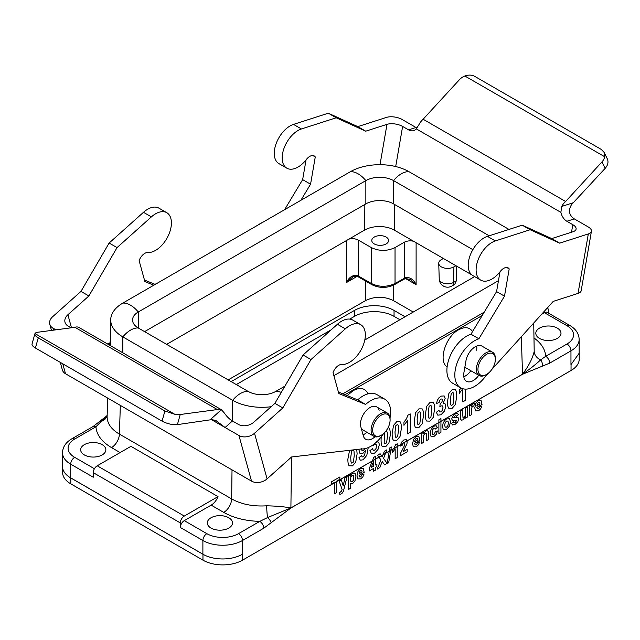 <?xml version="1.0" encoding="UTF-8"?>
<svg xmlns="http://www.w3.org/2000/svg" width="640" height="640" viewBox="0 0 640 640"><rect width="100%" height="100%" fill="white"/><g stroke="black" fill="none" stroke-linecap="round" stroke-linejoin="round"><path stroke-width="0.96" d="M579.152 351.952L579.232 359.088A27.984 16.16 180 0 1 571.04 370.512L242.544 560.16A27.984 16.16 180 0 1 202.968 560.16L202.968 554.224L70.784 477.904M570.96 364.568L570.96 350.856L549.672 363.152L522.56 374.256L290.896 508.008L263.752 528.224A5.6 3.232 -120 0 0 259.8 521.368C245.8 521.016 233.784 518.024 223.736 512.392L211.152 505.128A11.192 6.464 120 0 0 218.008 496.6L184.288 516.064A5.6 3.232 120 0 0 180.328 522.92L93.264 472.648L93.264 477.216L70.704 464.192L70.704 477.904L202.928 554.248A27.984 16.16 180 0 0 242.496 554.208M70.704 477.904A27.984 16.16 180 0 1 62.504 466.48L62.504 452.768A27.984 16.16 180 0 0 70.704 464.192A5.6 3.232 -60 0 1 74.656 457.336L94.424 468.744M482.224 315.488L345.008 394.704M472.56 331.56C469.424 327.096 464.76 326.504 458.568 329.8C445.584 336.624 437.976 361.248 447.12 366.864M368.048 393.832C365.168 388.056 360.248 386.976 353.288 390.584L347.168 395.584M471.872 274.912L455.944 265.72L453.92 266.888A8.896 5.136 180 0 1 444.304 268.016A8.896 5.136 180 0 1 438.736 263.352A8.896 5.136 180 0 1 441.336 259.624L443.36 258.456L394.248 230.096A20.992 12.12 0 0 0 364.56 230.096L348.984 239.088C352.456 238.32 355.568 238.656 358.328 240.096L358.368 276L371.296 283.464C379.208 287.232 387.12 287.232 395.032 283.464L406.056 277.368C410.536 277.432 413.888 279.864 416.112 284.648L410.224 279.472L405.552 278.544A2.8 1.12 72 0 0 406.056 277.368M455.944 265.72L443.36 258.456M439.24 279.056A8.392 8.392 0 0 0 451.832 286.064A8.392 4.848 -120 0 0 453.568 282.4A8.392 4.848 180 0 1 444.488 283.464A8.392 4.848 180 0 1 439.24 279.064L438.736 263.352M451.832 286.064L454.712 284.4L456.344 280.8L456.344 265.944M393.312 285.28L393.328 300.544L413.256 312.04M218.008 496.6L130.936 446.328L97.216 465.792L184.288 516.064M352.376 277.336L346.504 282.512C348.728 277.72 352.072 275.288 356.56 275.216L358.368 276A2.8 1.616 120 0 0 358.944 277.224L371.872 284.688A2.8 1.616 120 0 1 371.296 283.464L371.296 247.576L358.328 240.096M371.296 247.576C379.208 251.32 387.12 251.32 395.032 247.576L395.032 283.464A2.8 1.616 60 0 1 394.456 284.688C386.928 288.312 379.4 288.312 371.872 284.688M394.456 284.688L403.664 279.368A2.8 1.616 60 0 0 404.24 278.144L404.24 242.264L395.032 247.576M404.24 242.264C407 240.824 410.112 240.488 413.584 241.264M386.136 237.064A8.392 4.848 0 0 0 376.984 236.016A8.392 4.848 0 0 0 371.8 240.496A8.392 4.848 0 0 0 380.192 245.344A8.392 4.848 0 0 0 388.592 240.496A8.392 4.848 0 0 0 386.136 237.064M393.328 300.544C384.104 296.176 374.872 296.176 365.64 300.544L228.192 379.896M110.712 338.352L109.488 345.096M211.152 505.128L184.288 520.632L206.848 533.656A22.392 12.928 0 0 0 238.512 533.656L259.8 521.368L267.528 517.576L290.896 507.96L522.568 374.2C528.752 365.92 532.632 358.304 534.2 351.368L533.728 323.016M211 528.056A12.592 7.272 0 0 0 224.728 529.632A12.592 7.272 0 0 0 232.504 522.92A12.592 7.272 0 0 0 219.912 515.648A12.592 7.272 0 0 0 207.312 522.92A12.592 7.272 0 0 0 211 528.056M84.36 454.936A12.592 7.272 0 0 0 98.08 456.512A12.592 7.272 0 0 0 105.856 449.8A12.592 7.272 0 0 0 93.264 442.528A12.592 7.272 0 0 0 80.664 449.8A12.592 7.272 0 0 0 84.36 454.936M522.56 374.256A5.6 3.56 -114.4 0 0 522.568 374.2C529.736 369.168 535.752 364.4 540.624 359.904L545.712 356.296L567 344A22.392 12.928 0 0 0 567 325.728L544.44 312.696L541.504 314.392M539.496 338.408A12.592 7.272 0 0 0 553.216 339.984A12.592 7.272 0 0 0 560.992 333.264A12.592 7.272 0 0 0 548.4 325.992A12.592 7.272 0 0 0 535.808 333.264A12.592 7.272 0 0 0 539.496 338.408M547.344 307.92A5.6 3.232 120 0 1 548.4 310.416L548.4 313.088M180.328 522.92L180.328 527.488A5.6 3.232 -60 0 1 184.288 520.632M107.72 398.104L107.12 416.536C107.104 423.384 111.2 429.248 119.408 434.12L231.648 498.92C241.488 504.368 253.176 506.664 266.696 505.808C276.728 506.048 284.776 506.776 290.856 507.976A5.6 2.864 -125.1 0 1 290.864 508.032M106.624 416.016L107.336 415.088M74.656 439.056A5.6 3.232 60 0 0 71.864 438.784L93.152 426.488L106.552 416.064L95.944 426.768L74.656 439.056A22.392 12.928 0 0 0 74.656 457.336M107.144 415.792A11.192 9.064 12.6 0 1 101.04 421.456A5.6 2.224 47.9 0 0 99.616 421.624M266.696 505.808A11.192 1.168 -94.3 0 0 267.528 517.576A5.6 2.224 -132.1 0 1 271.184 522.656M534.2 351.368A11.192 9.064 -167.4 0 0 540.624 359.904A5.6 3.992 -104 0 1 542.24 366.16M544.44 312.696A5.6 3.232 -60 0 1 547.24 312.424L569.8 325.448A5.6 3.232 120 0 0 567 325.728M93.264 472.648A5.6 3.232 -60 0 1 97.216 465.792M93.152 426.488A5.6 3.232 60 0 1 95.944 426.768C96.552 434.848 101.736 441.784 111.496 447.592L120.12 452.568M549.672 363.152A5.6 3.232 -120 0 0 545.712 356.296C545.264 349.52 541.432 343.448 534.216 338.096M348.984 239.088L166.648 344.36M356.56 275.216A2.8 1.12 108.1 0 0 357.064 276.4L346.504 282.512L346.456 240.552M390.088 420.096L390.088 419.176A13.432 7.752 120 0 0 387.312 413.032A13.432 7.752 120 0 0 380.592 413.696A13.432 7.752 120 0 0 371.816 425.528A13.432 7.752 120 0 0 373.872 436.296A13.432 7.752 120 0 0 380.592 435.632L381.384 435.176A12.312 7.112 120 0 0 390.088 420.096A12.312 7.112 120 0 0 381.384 415.064A12.312 7.112 120 0 0 372.68 430.144A12.312 7.112 120 0 0 381.384 435.176M157.352 283.16A13.432 7.752 120 0 0 155.792 283.912L155.792 283.912A13.432 7.752 120 0 0 155.064 284.36M486.656 374.392L485.864 374.848A13.432 7.752 -60 0 1 479.152 375.512A13.432 7.752 -60 0 1 477.088 364.752A13.432 7.752 -60 0 1 485.864 352.912A13.432 7.752 -60 0 1 492.584 352.248A13.432 7.752 -60 0 1 495.368 358.4L495.368 359.312A12.312 7.112 -60 0 1 486.656 374.392A12.312 7.112 -60 0 1 477.952 369.368A12.312 7.112 -60 0 1 486.656 354.288A12.312 7.112 -60 0 1 495.368 359.312M258.784 224.592A12.312 7.112 -60 0 1 260.28 223.584L261.072 223.128A13.432 7.752 -60 0 1 262.624 222.376M259.512 224.176A13.432 7.752 -60 0 1 261.072 223.128L260.28 223.584M342.8 393.808L484.216 312.168M508.992 229.432L408.992 171.696A41.416 23.912 0 0 0 350.416 171.696L122.848 303.08A41.416 23.912 0 0 0 110.712 319.984L110.712 343.264A41.416 23.912 0 0 0 110.976 345.96M408.992 171.696A22.392 12.928 120 0 0 393.552 180.608L393.552 203.88L472.864 249.664M393.552 203.88A19.592 11.312 0 0 0 365.848 203.88L144.584 331.624M333.896 375.68L498.464 280.672M489.168 235.808L393.552 180.608A19.592 11.312 0 0 0 365.848 180.608L138.28 311.992A19.592 11.312 0 0 0 132.544 319.984A19.592 11.312 0 0 0 138.28 327.984L248.104 391.392A19.592 11.312 0 0 0 275.808 391.392L284.936 386.128M364.792 340.016L474.624 276.608M110.712 319.984A41.416 23.912 0 0 0 122.848 336.896L232.672 400.304A41.416 23.912 0 0 0 271.152 406.712M231.16 381.608L354.472 310.416A27.984 16.16 180 0 1 394.048 310.416L405.056 316.776M349.72 319.104L354.472 316.36A27.984 16.16 180 0 1 394.048 316.36L399.912 319.744M236.304 384.576L331.312 329.728M202.968 560.16L70.784 483.848A27.984 16.16 180 0 1 62.584 472.416L62.584 467.696M416.968 127.968L415.976 127.48L408.56 129.864A11.192 7.704 -107.8 0 0 413.696 130.608A11.192 7.704 -107.8 0 0 416.272 128.864L419.224 124.192A11.192 6.464 -60 0 1 423.128 119.24L459.504 79.624A11.192 8.528 153.7 0 1 464.872 76.008C468.56 74.704 471.824 74.816 474.672 76.336L601.32 149.456L604.12 152.384L604.672 156.72A11.192 8.528 153.7 0 1 601.984 161.88L565.608 201.496A11.192 6.464 120 0 0 561.696 206.448L560.872 212.352A11.192 7.704 -107.8 0 0 566.864 221.264L574.28 218.88C569 215.184 568.08 210.424 571.544 204.6L605.176 168.344C607.952 165.152 608.672 162 607.328 158.888L604.12 152.376M488.656 372.976L484.928 377.104A27.984 16.16 -60 0 1 460.608 387.808L452.696 383.24A27.984 16.16 -60 0 1 449.336 358.032A27.984 16.16 -60 0 1 470.968 334.224L478.88 338.792L504.496 296.16L509.2 268.904A8.944 5.16 120 0 0 508.16 267.912A8.944 5.16 120 0 0 500.336 271.408A22.392 12.928 -60 0 1 480.744 280.144L472.832 275.568A22.392 12.928 -60 0 1 470.144 255.408A22.392 12.928 -60 0 1 487.448 236.36L522.224 225.176L551.736 238.584L572.992 231.744A11.192 4.912 9.8 0 0 576.104 229.08A11.192 4.912 9.8 0 0 572.808 224.688L566.864 221.264M408.56 129.864L402.624 126.44A11.192 4.912 9.8 0 0 386.976 124.352L380.016 164.688M300.904 200.28L310.56 184.2L315.272 156.936A8.944 5.16 -60 0 0 314.232 155.952A8.944 5.16 -60 0 0 306.408 159.44A22.392 12.928 120 0 1 286.816 168.176A22.392 12.928 120 0 1 284.128 148.008A22.392 12.928 120 0 1 301.432 128.968L336.208 117.784L365.728 131.184L386.976 124.352M365.728 131.184L357.808 126.616L386.48 117.4A11.192 4.912 -170.2 0 1 402.12 119.48L415.976 127.48M588.32 233.928L578.048 293.4A11.192 4.912 9.8 0 0 581.168 290.736L591.44 231.264A11.192 4.912 -170.2 0 1 588.32 233.928L559.656 243.152L551.736 238.584M578.048 293.4L553.248 301.376L491.792 369.488M591.44 231.264A11.192 4.912 -170.2 0 0 588.136 226.88L574.28 218.88M306.056 159.888L302.648 179.624L284.584 209.704M357.808 126.616L328.296 113.208L293.52 124.392A22.392 12.928 120 0 0 276.216 143.44A22.392 12.928 120 0 0 278.904 163.608L286.816 168.176M565.608 201.496L423.128 119.24M604.672 156.72L464.872 76.008M336.208 117.784L328.296 113.208M315.272 156.936L312.848 155.544M310.56 184.2L302.648 179.624M470.968 334.224L496.576 291.592L499.984 271.848M476.6 350.2A13.432 7.752 120 0 0 476.712 346.064M463.808 376.76A13.432 7.752 120 0 0 470.856 370.728M478.768 375.296A13.432 7.752 -60 0 1 466.472 381.28A13.432 7.752 -60 0 1 463.912 372.624L465.968 360.728A13.432 7.752 -60 0 1 472.584 348.752A13.432 7.752 -60 0 1 481.96 346.112L492.584 352.248M496.576 291.592L504.496 296.16M506.776 267.504L509.2 268.904M480.744 280.144A22.392 12.928 -60 0 1 478.056 259.976A22.392 12.928 -60 0 1 495.36 240.928L530.136 229.744L559.656 243.152M522.224 225.176L530.136 229.744M460.608 387.808A27.984 16.16 -60 0 1 457.256 362.6A27.984 16.16 -60 0 1 478.88 338.792M211.464 419.64L225.096 427.512L232.424 420.96A11.192 4.52 48.2 0 1 224.52 413.208L221.392 409.704A11.192 6.464 120 0 0 217.368 409.56L180.232 414.504A11.192 3.712 -164.4 0 1 174.784 414.28L164.912 410.968L162.072 421.136C167.32 423.84 172.432 425 177.408 424.616L211.864 419.6L216.048 420.632L225.096 427.512L238.952 435.512L251.528 481.136A11.192 7.944 -15.4 0 0 267.072 478.88L254.504 433.256A11.192 7.944 164.6 0 1 238.952 435.512M162.072 421.136L35.424 348.016L38.264 337.848L164.912 410.968M32.04 343.984C31.8 345.184 32.928 346.536 35.424 348.016M38.264 337.848C35.768 336.36 34.64 335.016 34.888 333.808L34.984 333.568A11.192 3.712 -164.4 0 1 37.752 332.248L74.888 327.304A11.192 6.464 -60 0 1 78.912 327.448L221.392 409.704L210.088 419.808M153.8 285.208L144.896 281.592L139.128 260.68A8.944 5.16 -60 0 1 147.872 252.504A22.392 12.928 120 0 0 168.216 235.816A22.392 12.928 120 0 0 166.784 212.696A22.392 12.928 120 0 0 151.4 216.88L117.048 247.6L88.888 295.968L67.896 314.744A11.192 7.944 -15.4 0 0 65.016 322.288A11.192 7.944 -15.4 0 0 68.176 326.136L71.08 327.808M232.424 420.96L238.36 424.392A11.192 7.944 -15.4 0 0 253.904 422.136L274.896 403.36L303.064 354.992L337.408 324.272A22.392 12.928 -60 0 1 352.792 320.096L360.712 324.664A22.392 12.928 -60 0 1 362.144 347.784A22.392 12.928 -60 0 1 341.8 364.472A8.944 5.16 120 0 0 333.056 372.64L338.824 393.552L365.608 404.424A27.984 16.16 -60 0 1 384.84 399.2A27.984 16.16 -60 0 1 390.024 417.96M338.4 392.024L357.688 399.856A27.984 16.16 -60 0 1 376.92 394.624L384.84 399.2M363.032 434.792A13.432 7.752 120 0 0 366.968 432.312M251.528 481.136L65.512 373.744L62.776 363.808M60.28 362.368L62.352 369.888A11.192 7.944 -15.4 0 0 65.512 373.744M383.56 433.6A27.984 16.16 -60 0 1 361.376 448.96L291.568 456.968L267.072 478.88M53.496 330.152L52.936 328.12L55.912 329.832M52.936 328.12A11.192 7.944 164.6 0 1 49.784 324.264A11.192 7.944 164.6 0 1 52.656 316.72L80.968 291.4L88.888 295.968M254.504 433.256L282.816 407.928L310.976 359.56L345.328 328.84A22.392 12.928 -60 0 1 360.712 324.664M274.896 403.36L282.816 407.928M375.016 436.76A13.432 7.752 -60 0 1 365.768 439.288A13.432 7.752 -60 0 1 363.32 435.848L360.808 426.72A13.432 7.752 -60 0 1 365.192 411.8A13.432 7.752 -60 0 1 376.688 406.896A13.432 7.752 -60 0 1 379.128 410.336M74.888 327.304L217.368 409.56M34.984 333.568L174.784 414.28M303.064 354.992L310.976 359.56M357.688 399.856L365.608 404.424M107.392 343.888L109.472 343.648M155.184 284.408L144.472 280.064M166.784 212.696L158.864 208.128A22.392 12.928 120 0 0 143.48 212.312L109.136 243.032L80.968 291.4M117.048 247.6L109.136 243.032M341.592 491.08L342.12 489.408L339.168 481.144L341.352 479.888L343.2 485.872L345.008 477.776L347.128 476.552L343.392 491.32L342.056 493.288L339.848 494.56L339.664 492.608L341.592 491.08M352.192 481.696L353.376 480.28L353.848 477.6L353.36 475.56L352.152 475.504L350.904 476.968L350.408 479.456L350.928 481.632L352.192 481.696M353.376 462.056L354.264 455.528L354.008 451.248L353.376 450.008L351.608 451.032L350.72 457.568L350.976 461.848L351.616 463.08L353.376 462.056M354.992 473.144L355.936 476.376L354.992 480.792L352.696 483.496L351.528 483.84L350.432 483.352L350.432 488.352L348.384 489.536L348.384 475.824L350.296 474.728L350.296 476.184L352.704 473.104L354.992 473.144M356.744 449.496L357.12 453.872L355.72 462.144L352.496 465.872L349.144 465.76C348.296 464.872 347.872 462.68 347.864 459.184L349.576 450.32M359.528 471.808L359.104 473.752L362.16 471.984L361.704 470.52L360.64 470.544L359.528 471.808M360.512 468.6L363.24 468.488L364.2 472.424L359.064 475.384L359.56 476.92L360.744 476.888L362.048 474.712L364.088 473.968L362.84 476.88L360.72 478.864L357.728 478.896L356.96 475.912L357.968 471.464L360.512 468.6M361.416 448.248L361.96 450.528L363.32 450.576L364.792 448.68M368.248 447.584L366.8 455.408L363.032 459.8L360.328 460.224L359.008 457.576L361.648 455.68L362.152 456.92L363.232 456.792L364.672 454.96L365.432 450.384L362.856 453.408L359.952 453.416L358.744 449.264M376.696 441.768L378.648 442.144L379.384 444.552L378.016 449.44L374.608 453.112L371.4 453.528L369.92 450.656L372.56 448.712L373.24 450.304L374.584 450.216L376.008 448.568L376.584 446.016L376.032 444.24L374.68 444.248L373.424 445.232L373.496 444.544M384.424 432.792L384.184 442.672L384.824 443.904L386.584 442.88L387.472 436.352L387.216 432.08L386.152 430.776M388.152 427.544L388.944 428.056C389.864 429.024 390.328 431.24 390.328 434.704L388.928 442.968L385.704 446.704L382.352 446.584C381.504 445.704 381.08 443.512 381.072 440.008L381.216 436.896M394.264 447.696L395.56 444.76L397.216 443.8L397.216 457.568L395.168 458.744L395.168 448.84L392.528 452.36L392.528 449.976L394.264 447.696M397.656 436.488L398.544 429.96L398.288 425.688L397.648 424.448L395.888 425.464L395 432.008L395.256 436.28L395.888 437.512L397.656 436.488M400.008 421.672C400.936 422.64 401.4 424.848 401.4 428.312L400 436.576L396.776 440.312L393.416 440.192C392.568 439.312 392.144 437.12 392.144 433.616L393.544 425.376L396.776 421.64L400.008 421.672M403.552 450.736L403.128 451.712L407.2 449.36L407.2 451.8L400.016 455.952L400.72 452.92L404.72 445.08L404.776 442.088L403.76 442.2L402.736 443.288L402.304 445.184L400.256 446.104L401.4 442.328L403.808 439.992L406.296 439.656L407.2 441.848L406.936 443.768L403.552 450.736M406.272 419.08L407.992 415.168L410.208 413.888L410.208 432.24L407.48 433.816L407.48 420.608L403.952 425.304L403.952 422.12L406.272 419.08M415.136 439.704L414.704 441.648L417.768 439.88L417.312 438.416L416.24 438.44L415.136 439.704M416.12 436.496L418.848 436.384L419.8 440.32L414.664 443.28L415.168 444.816L416.344 444.784L417.648 442.608L419.696 441.864L418.448 444.776L416.328 446.76L413.336 446.792L412.568 443.808L413.576 439.36L416.12 436.496M419.792 423.712L420.68 417.184L420.432 412.904L419.792 411.664L418.024 412.688L417.144 419.224L417.392 423.496L418.032 424.736L419.792 423.712M422.152 408.888C423.072 409.856 423.536 412.072 423.536 415.528L422.136 423.8L418.912 427.528L415.56 427.416C414.712 426.528 414.288 424.336 414.28 420.832L415.68 412.6L418.912 408.864L422.152 408.888M428.4 431.624L428.512 439.496L426.464 440.68L426.336 433.608L425.192 433.272L423.656 435.52L423.504 442.392L421.456 443.568L421.456 433.64L423.36 432.544L423.36 434L425.912 430.84L427.144 430.448L428.4 431.624M430.864 417.32L431.752 410.792L431.496 406.512L430.856 405.272L429.096 406.296L428.208 412.832L428.464 417.112L429.096 418.344L430.864 417.32M433.216 402.496C434.144 403.464 434.608 405.68 434.608 409.136L433.208 417.408L429.984 421.136L426.632 421.024C425.784 420.136 425.352 417.944 425.352 414.448L426.752 406.208L429.984 402.472L433.216 402.496M436.144 425.72L437.336 427.408L435.32 429.04L434.856 428.136L433.92 428.288L432.696 429.672L432.24 432.2L432.704 434.424L433.952 434.44L435.432 431.696L437.44 430.976L436.24 434.352L433.856 436.64L431.144 436.824L430.136 433.6L431.152 429.192L433.888 426.232L436.144 425.72M443.112 403.424L445.064 403.8L445.8 406.208L444.432 411.096L441.024 414.768L437.816 415.184L436.336 412.312L438.984 410.368L439.656 411.96L441 411.872L442.424 410.224L443.008 407.672L442.448 405.896L441.096 405.904L439.848 406.888L440.144 403.856L441.84 402.264L442.424 400.192L441.992 398.968L440.856 399.072L439.656 400.384L439.056 402.56L436.536 403.456L437.336 400.352L438.808 397.944L440.936 396.144L444.16 395.928L445.16 398.4L443.112 403.424M446.56 427.16L447.904 425.6L448.448 423L447.904 421.072L446.56 421.064L445.208 422.624L444.664 425.208L445.208 427.152L446.56 427.16M443.064 428.888L442.568 426.28L443.064 423.456L444.488 420.76L446.552 418.928L449.432 418.728L450.552 421.776L449.424 426.168L446.568 429.296L444.536 429.856L443.064 428.888M453 404.536L453.888 398.008L453.64 393.736L453 392.496L451.232 393.512L450.352 400.048L450.608 404.328L451.24 405.56L453 404.536M455.36 389.712C456.28 390.68 456.744 392.896 456.744 396.36L455.344 404.624L452.12 408.36L448.768 408.24C447.92 407.36 447.496 405.168 447.488 401.664L448.888 393.424L452.12 389.688L455.36 389.712M452.64 424.968L451.432 423.432L453.488 421.84L454.024 422.696L455.144 422.448L456.608 420.528L456.464 420.112L452.64 420.696L451.72 418.992L452.512 416.36L454.976 414.064L457.336 413.36L458.4 414.712L456.472 416.28L456 415.664L455.016 415.928L453.624 417.56L458.024 417.4L458.664 418.984L457.776 421.84L455.144 424.344L452.64 424.968M462.832 388.656L459.304 393.352L459.304 390.168L461.024 388.032M465.256 415.224L465.408 408.264L467.456 407.08L467.456 417.016L465.552 418.112L465.552 416.624L462.984 419.816L461.592 420.184L460.688 419.472L460.416 411.144L462.464 409.96L462.984 417.544L464.688 416.464L465.256 415.224M473.16 403.568L474.504 403.28L473.872 405.936L472.184 406.792L471.712 408.16L471.536 414.656L469.488 415.84L469.488 405.904L471.392 404.808L471.392 406.224L473.16 403.568M477.352 403.776L476.928 405.728L479.992 403.96L479.528 402.488L478.464 402.512L477.352 403.776M478.336 400.576L481.064 400.464L482.024 404.392L476.888 407.36L477.384 408.888L478.568 408.856L479.872 406.688L481.912 405.944L480.672 408.856L478.544 410.832L475.552 410.872L474.792 407.888L475.792 403.44L478.336 400.576M331.376 481.872L339.872 476.968L339.872 479.28L336.704 481.112L336.704 492.504L334.544 493.744L334.544 482.352L331.376 484.184L331.376 481.872M371.136 467.56L373.592 466.136L373.592 461.456L371.136 467.56M375.576 464.992L376.896 464.224L376.896 466.536L375.576 467.304L375.576 470.064L373.592 471.208L373.592 468.448L369.216 470.968L369.216 468.672L373.848 457.288L375.576 456.296L375.576 464.992M391.36 447L388.688 462.728L387.176 463.6L389.824 447.888L391.36 447M440.936 432.32L438.888 433.504L438.888 419.792L440.936 418.616L440.936 432.32M465.56 389.12L465.56 400.288L462.832 401.864L462.832 388.736M377.24 469.096L380.896 459.832L377.584 455.192L380.104 453.736L382.248 456.904L384.352 451.288L386.848 449.84L383.528 458.424L387.176 463.36L384.576 464.864L382.208 461.488L379.832 467.6L377.24 469.096M291.536 457L290.896 507.96A5.6 3.232 -120 0 1 290.896 508.008M522.536 374.272A5.6 3.232 -120 0 0 522.536 374.224L521.312 336.784M456.344 280.8L453.568 282.4L453.92 266.888M416.112 242.72L416.112 284.648L405.544 278.544L403.664 279.368M365.64 300.544L365.616 281.072M120.336 405.392L119.408 434.12A11.192 6.464 -60 0 1 111.496 447.592M232.016 469.872L231.648 498.92A11.192 6.464 -60 0 1 223.736 512.392M263.752 528.224L242.464 540.512L242.464 554.224M202.888 554.224L202.888 540.512L180.328 527.488M569.8 325.448C575.824 328.992 578.944 333.656 579.152 339.432A27.984 16.16 180 0 1 570.96 350.856A5.6 3.232 -120 0 0 567 344M579.232 353.144L571.04 364.568L571.04 370.512M238.512 533.656A5.6 3.232 -120 0 1 242.464 540.512A27.984 16.16 180 0 1 202.888 540.512A5.6 3.232 -60 0 1 206.848 533.656M394.632 204.496L394.248 230.096M364.184 204.84L364.56 230.096M281.272 392.416A22.392 12.928 -120 0 0 275.808 391.392M232.672 421.104L232.672 400.304A22.392 12.928 -60 0 1 248.104 391.392M122.848 352.808L122.848 336.896A22.392 12.928 -60 0 1 138.28 327.984L138.28 311.992A22.392 12.928 60 0 0 122.848 303.08M350.416 171.696A22.392 12.928 60 0 1 365.848 180.608L365.848 203.88M394.048 310.416L394.048 316.36M354.472 310.416L354.472 316.36M242.544 554.224L242.544 560.16M70.784 477.952L70.784 483.848M601.984 161.88L605.176 168.344M573.136 202.768L561.696 206.448M572.808 224.688L571.504 232.224M560.872 212.352L416.272 128.864M395.696 166.544L402.624 126.44M301.432 128.968L293.52 124.392M487.448 236.36L495.36 240.928M177.408 424.616L180.232 414.504M71.48 327.76L67.896 314.744M337.408 324.272L345.328 328.84M151.4 216.88L143.48 212.312M109.464 343.784L109.424 345.064M579.152 339.432L579.152 353.144M71.864 438.784C65.832 442.328 62.72 446.992 62.504 452.768M352.4 277.328L352.376 277.344C352.728 276.664 354.296 276.344 357.064 276.4L358.944 277.224M361.472 429.136L373.872 436.296M376.688 406.896L387.312 413.032M464.84 367.256L479.152 375.512M32.048 343.96L34.888 333.808M51.48 330.424L49.784 324.264"/></g></svg>
